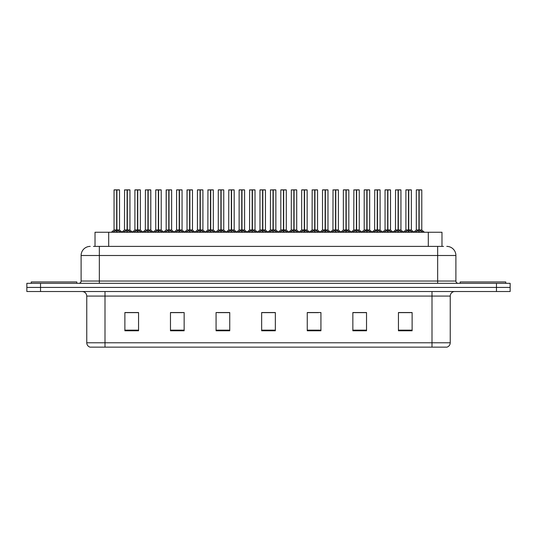 <?xml version="1.0" encoding="UTF-8"?>
<svg xmlns="http://www.w3.org/2000/svg" width="537" height="537" viewBox="0 0 537 537"><rect width="100%" height="100%" fill="white"/><g stroke="black" fill="none" stroke-linecap="round" stroke-linejoin="round"><path stroke-width="0.81" d="M95.022 246.389L95.022 232.252L441.978 232.252L441.978 246.389M450.241 342.774C450.113 344.955 449.019 346.419 446.959 347.15L432.003 347.15L432.003 342.774L450.241 342.774L450.241 296.082A4.558 4.558 0 0 1 454.799 291.524M432.003 347.15L90.041 347.15A4.558 4.558 0 0 1 86.759 342.774L86.759 296.082C86.491 293.316 84.974 291.792 82.201 291.524M40.53 283.321L510.15 283.321L510.15 287.423L26.85 287.423L26.85 291.524L40.53 291.524L40.53 287.423L26.85 287.423L26.85 283.321L40.53 283.321L40.53 287.423L510.15 287.423L510.15 291.524L40.53 291.524M412.121 330.779L412.121 312.541L398.441 312.541L398.441 330.779L412.121 330.779M366.529 330.779L366.529 312.541L352.849 312.541L352.849 330.779L366.529 330.779M320.931 330.779L320.931 312.541L307.258 312.541L307.258 330.779L320.931 330.779M138.559 330.779L138.559 312.541L124.879 312.541L124.879 330.779L138.559 330.779M184.151 330.779L184.151 312.541L170.471 312.541L170.471 330.779L184.151 330.779M229.742 330.779L229.742 312.541L216.069 312.541L216.069 330.779L229.742 330.779M275.34 330.779L275.34 312.541L261.66 312.541L261.66 330.779L275.34 330.779M423.512 347.15L113.488 347.15M363.515 312.635L359.938 312.635M353.098 312.635L366.529 312.635M398.441 312.635L412.047 312.635M405.207 312.635L401.629 312.635M228.024 312.635L224.439 312.635M217.599 312.635L229.742 312.635M170.471 312.635L182.748 312.635M175.908 312.635L172.323 312.541M134.216 312.635L130.632 312.541M307.258 312.635L318.246 312.635M311.406 312.635L307.822 312.635M269.715 312.635L266.13 312.635M275.34 312.635L261.66 312.635M138.559 312.635L124.879 312.635M93.673 246.389L443.535 246.389M93.465 246.389L99.345 246.389L99.345 255.505L81.107 255.505L81.107 281.039A2.282 2.282 0 0 1 78.825 283.321M90.229 246.389A9.116 9.116 0 0 0 81.107 255.505M446.771 246.389A9.116 9.116 0 0 1 455.893 255.505L455.893 281.039C456.014 282.408 456.772 283.174 458.175 283.321M123.342 232.252L127.094 230.011L127.094 231.601L127.094 230.011M127.329 189.944L129.947 189.944L127.329 189.944L127.329 230.011L131.082 232.252M127.094 189.944L124.477 189.944L127.094 189.85L127.094 229.977L124.477 229.977L127.094 229.97M129.86 189.85L128.121 189.85L129.947 189.944L129.947 229.97L127.329 229.977L130.028 230.151L127.631 230.151M127.094 189.85L128.121 189.85M124.571 189.85L124.477 229.977L121.798 232.252M127.329 189.85L127.329 229.97M127.329 230.011L127.249 229.521M128.927 232.252L127.329 231.601M127.094 231.601L125.497 232.252M127.175 189.85L127.175 229.521M112.924 232.252L116.67 230.011L116.67 231.601L116.67 230.011M116.912 189.944L119.523 189.944L116.912 189.944L116.912 230.011L120.657 232.252M116.67 189.944L114.052 189.944L116.677 189.85L116.67 229.977L114.052 229.977L116.67 229.97M119.436 189.85L114.146 189.85M119.523 189.944L119.523 229.97L116.791 229.97L116.912 229.521L116.912 229.97L119.61 230.151L117.207 230.151M114.052 189.944L114.052 229.977L111.381 232.252M116.905 189.85L116.831 229.521M116.791 229.97L116.912 231.601L116.912 230.011M118.502 232.252L116.912 231.601M116.67 231.601L115.072 232.252M116.677 189.85L116.751 229.521M116.751 189.85L115.878 189.85M76.825 283.321L76.825 281.952L31.227 281.952L31.227 283.321M505.773 283.321L505.773 281.952L460.175 281.952L460.175 283.321M144.191 232.252L147.937 230.011L147.937 231.601L147.937 230.011M148.178 189.944L150.796 189.944L148.178 189.944L148.178 230.011L151.924 232.252M147.937 189.944L145.326 189.944L147.944 189.85L147.937 229.977L145.326 229.977L147.937 229.97M150.702 189.85L148.971 189.85L150.796 189.944L150.796 229.97L148.178 229.977L150.877 230.151L148.481 230.151M147.944 189.85L148.971 189.85M145.413 189.85L145.326 229.977L142.647 232.252M148.172 189.85L148.178 229.97M148.178 230.011L148.098 229.521M149.776 232.252L148.178 231.601M147.937 231.601L146.346 232.252M148.017 189.85L148.017 229.521M165.034 232.252L168.786 230.011L168.786 231.601L168.786 230.011M169.021 189.944L171.639 189.944L169.021 189.944L169.021 230.011L172.773 232.252M168.786 189.944L166.168 189.944L168.786 189.85L168.786 229.977L166.168 229.977L168.786 229.97M171.551 189.85L169.813 189.85L171.639 189.944L171.639 229.97L169.021 229.977L171.726 230.151L169.323 230.151M168.786 189.85L169.813 189.85M166.168 189.944L166.168 229.977L166.262 189.85M169.021 189.85L169.021 229.97M169.021 230.011L168.94 229.521M170.618 232.252L169.021 231.601M168.786 231.601L167.188 232.252M168.866 189.85L168.866 229.521M185.883 232.252L189.628 230.011L189.628 231.601L189.628 230.011M189.87 189.944L192.488 189.944L189.87 189.944L189.87 230.011L193.615 232.252M189.628 189.944L187.017 189.944L189.635 189.85L189.628 229.977L187.017 229.977L189.628 229.97M192.394 189.85L190.662 189.85L192.488 189.944L192.488 229.97L189.87 229.977L192.488 229.97L192.488 189.944M189.635 189.85L190.662 189.85M187.017 189.944L187.017 229.977L187.104 189.85M189.863 189.85L189.87 229.97M189.87 230.011L189.789 229.521M191.467 232.252L189.87 231.601M189.628 231.601L188.037 232.252M189.709 189.85L189.709 229.521M206.732 232.252L210.477 230.011L210.477 231.601L210.477 230.011M210.712 189.944L213.33 189.944L210.712 189.944L210.712 230.011L214.464 232.252M210.477 189.944L207.859 189.944L210.477 189.85L210.477 229.977L207.859 229.977L210.477 229.97M213.243 189.85L211.504 189.85L213.33 189.944L213.33 229.97L210.712 229.977L213.417 230.151L211.014 230.151M210.477 189.85L211.504 189.85M207.953 189.85L207.859 229.977L205.181 232.252M210.712 189.85L210.712 229.97M210.712 230.011L210.638 229.521M212.31 232.252L210.712 231.601M210.477 231.601L208.88 232.252M210.558 189.85L210.558 229.521M133.767 232.252L137.519 230.011L137.519 231.601L137.519 230.011M137.754 189.944L140.372 189.944L137.754 189.944L137.754 230.011L141.5 232.252M137.519 189.944L134.901 189.944L137.519 189.85L137.519 229.977L134.901 229.977L137.519 229.97M140.278 189.85L134.988 189.85M140.372 189.944L140.372 229.97L137.633 229.97L137.754 229.521L137.754 229.97L140.452 230.151L138.056 230.151M134.901 189.944L134.901 229.977L132.424 232.091L130.028 230.151L132.626 232.252M137.747 189.85L137.673 229.521M137.633 229.97L137.754 231.601L137.754 230.011M139.351 232.252L137.754 231.601M137.519 231.601L135.921 232.252M137.519 189.85L137.593 229.521M137.593 189.85L136.72 189.85M154.616 232.252L158.361 230.011L158.361 231.601L158.361 230.011M158.603 189.944L161.214 189.944L158.603 189.944L158.603 230.011L162.349 232.252M158.361 189.944L155.743 189.944L158.368 189.85L158.361 229.977L155.743 229.977L158.361 229.97M161.127 189.85L155.837 189.85M161.214 189.944L161.214 229.97L158.482 229.97L158.603 229.521L158.603 229.97L161.301 230.151L158.898 230.151M155.743 189.944L155.743 229.977L153.267 232.091L150.877 230.151L153.468 232.252M158.596 189.85L158.522 229.521M158.482 229.97L158.603 231.601L158.603 230.011M160.194 232.252L158.603 231.601M158.361 231.601L156.764 232.252M158.368 189.85L158.442 229.521M158.442 189.85L157.569 189.85M175.458 232.252L179.21 230.011L179.21 231.601L179.21 230.011M179.445 189.944L182.063 189.944L179.445 189.944L179.445 230.011L183.191 232.252M179.21 189.944L176.592 189.944L179.21 189.85L179.21 229.977L176.592 229.977L179.21 229.97M181.969 189.85L176.68 189.85M182.063 189.944L182.063 229.97L179.324 229.97L179.445 229.521L179.445 229.97L182.144 230.151L179.747 230.151M176.592 189.944L176.592 229.977L174.116 232.091L171.726 230.151L174.317 232.252M179.445 189.85L179.365 229.521M179.324 229.97L179.445 231.601L179.445 230.011M181.043 232.252L179.445 231.601M179.21 231.601L177.613 232.252M179.21 189.85L179.284 229.521M179.284 189.85L178.412 189.85M196.307 232.252L200.053 230.011L200.053 231.601L200.053 230.011M200.294 189.944L202.905 189.944L200.294 189.944L200.294 230.011L204.04 232.252M200.053 189.944L197.435 189.944L200.059 189.85L200.053 229.977L197.435 229.977L200.053 229.97M202.818 189.85L197.529 189.85M202.905 189.944L202.905 229.97L200.173 229.97L200.294 229.521L200.294 229.97L202.993 230.151L200.59 230.151M197.435 189.944L197.435 229.977L194.958 232.091L192.568 230.151L190.172 230.151M200.288 189.85L200.214 229.521M200.173 229.97L200.294 231.601L200.294 230.011M201.885 232.252L200.294 231.601M200.053 231.601L198.455 232.252M200.059 189.85L200.133 229.521M200.133 189.85L199.261 189.85M227.574 232.252L231.319 230.011L231.319 231.601L231.319 230.011M231.561 189.944L234.179 189.944L231.561 189.944L231.561 230.011L235.307 232.252M231.319 189.944L228.708 189.944L231.326 189.85L231.319 229.977L228.708 229.977L231.319 229.97M234.085 189.85L232.353 189.85L234.179 189.944L234.179 229.97L231.561 229.977L234.179 229.97L234.179 189.944M231.326 189.85L232.353 189.85M228.796 189.85L228.708 229.977L226.03 232.252M231.554 189.85L231.561 229.97M231.561 230.011L231.481 229.521M233.159 232.252L231.561 231.601M231.319 231.601L229.729 232.252M231.4 189.85L231.4 229.521M248.423 232.252L252.168 230.011L252.168 231.601L252.168 230.011M252.403 189.944L255.021 189.944L252.403 189.944L252.403 230.011L256.156 232.252M252.168 189.944L249.551 189.944L252.168 189.85L252.168 229.977L249.551 229.977L252.168 229.97M254.934 189.85L253.196 189.85L255.021 189.944L255.021 229.97L252.403 229.977L255.109 230.151L252.705 230.151M252.168 189.85L253.196 189.85M249.645 189.85L249.551 229.977L246.872 232.252M252.403 189.85L252.403 229.97M252.403 230.011L252.33 229.521M254.001 232.252L252.403 231.601M252.168 231.601L250.571 232.252M252.249 189.85L252.249 229.521M269.265 232.252L273.011 230.011L273.011 231.601L273.011 230.011M273.252 189.944L275.87 189.944L273.252 189.944L273.252 230.011L276.998 232.252M273.011 189.944L270.4 189.944L273.018 189.85L273.011 229.977L270.4 229.977L273.011 229.97M275.776 189.85L274.045 189.85L275.87 189.944L275.87 229.97L273.252 229.97L273.172 229.521L273.246 189.85M273.018 189.85L274.045 189.85M270.487 189.85L270.4 229.977L267.721 232.252M273.252 230.011L273.172 229.521M274.85 232.252L273.252 231.601M273.011 231.601L271.42 232.252M273.091 189.85L273.091 229.521M290.114 232.252L293.86 230.011L293.86 231.601L293.86 230.011M294.095 189.944L296.713 189.944L294.095 189.944L294.095 230.011L297.847 232.252M293.86 189.944L291.242 189.944L293.86 189.85L293.86 229.977L291.242 229.977L293.86 229.97M296.625 189.85L294.887 189.85L296.713 189.944L296.713 229.97L294.095 229.977L296.8 230.151L294.397 230.151M293.86 189.85L294.887 189.85M291.336 189.85L291.242 229.977L288.564 232.252M294.095 189.85L294.095 229.97M294.095 230.011L294.021 229.521M295.692 232.252L294.095 231.601M293.86 231.601L292.262 232.252M293.94 189.85L293.94 229.521M217.149 232.252L220.902 230.011L220.902 231.601L220.902 230.011M221.137 189.944L223.754 189.944L221.137 189.944L221.137 230.011L224.882 232.252M220.902 189.944L218.284 189.944L220.902 189.85L220.902 229.977L218.284 229.977L220.902 229.97M223.66 189.85L218.371 189.85M223.754 189.944L223.754 229.97L221.016 229.97L221.137 229.521L221.137 229.97L223.835 230.151L221.439 230.151M218.284 189.944L218.284 229.977L215.807 232.091L213.417 230.151L216.008 232.252M221.137 189.85L221.056 229.521M221.016 229.97L221.137 231.601L221.137 230.011M222.734 232.252L221.137 231.601M220.902 231.601L219.304 232.252M220.902 189.85L220.976 229.521M220.976 189.85L220.103 189.85M237.998 232.252L241.744 230.011L241.744 231.601L241.744 230.011M241.986 189.944L244.597 189.944L241.986 189.944L241.986 230.011L245.731 232.252M241.744 189.944L239.126 189.944L241.751 189.85L241.744 229.977L239.126 229.977L241.744 229.97M244.51 189.85L239.22 189.85M244.597 189.944L244.597 229.97L241.865 229.97L241.986 229.521L241.986 229.97L244.684 230.151L242.281 230.151M239.126 189.944L239.126 229.977L236.649 232.091L234.26 230.151L231.863 230.151M241.979 189.85L241.905 229.521M241.865 229.97L241.986 231.601L241.986 230.011M243.576 232.252L241.986 231.601M241.744 231.601L240.146 232.252M241.751 189.85L241.825 229.521M241.825 189.85L240.952 189.85M258.841 232.252L262.593 230.011L262.593 231.601L262.593 230.011M262.828 189.944L265.446 189.944L262.828 189.944L262.828 230.011L266.574 232.252M262.593 189.944L259.975 189.944L262.593 189.85L262.593 229.977L259.975 229.977L262.593 229.97M265.352 189.85L260.062 189.85M265.446 189.944L265.446 229.97L262.707 229.97L262.828 229.521L262.828 229.97L265.526 230.151L263.13 230.151M259.975 189.944L259.975 229.977L257.498 232.091L255.109 230.151L257.7 232.252M262.828 189.85L262.747 229.521M262.707 229.97L262.828 231.601L262.828 230.011M264.426 232.252L262.828 231.601M262.593 231.601L260.995 232.252M262.593 189.85L262.667 229.521M262.667 189.85L261.801 189.85M279.69 232.252L283.435 230.011L283.435 231.601L283.435 230.011M283.677 189.944L286.288 189.944L283.677 189.944L283.677 230.011L287.423 232.252M283.435 189.944L280.817 189.944L283.442 189.85L283.435 229.977L280.824 229.977L283.435 229.97M286.201 189.85L280.911 189.85M286.288 189.944L286.288 229.97L283.556 229.97L283.677 229.521L283.677 229.97L286.375 230.151L283.972 230.151M280.817 189.944L280.824 229.977L278.341 232.091L275.951 230.151L273.555 230.151M283.67 189.85L283.596 229.521M283.556 229.97L283.677 231.601L283.677 230.011M285.268 232.252L283.677 231.601M283.435 231.601L281.838 232.252M283.442 189.85L283.516 229.521M283.516 189.85L282.643 189.85M310.957 232.252L314.702 230.011L314.702 231.601L314.702 230.011M314.944 189.944L317.562 189.944L314.944 189.944L314.944 230.011L318.689 232.252M314.702 189.944L312.091 189.944L314.709 189.85L314.702 229.977L312.091 229.977L314.702 229.97M317.468 189.85L315.736 189.85L317.562 189.944L317.562 229.97L314.944 229.977L317.642 230.151L315.246 230.151M314.709 189.85L315.736 189.85M312.178 189.85L312.091 229.977L309.413 232.252M314.937 189.85L314.944 229.97M314.944 230.011L314.863 229.521M316.541 232.252L314.944 231.601M314.702 231.601L313.111 232.252M314.783 189.85L314.783 229.521M331.806 232.252L335.551 230.011L335.551 231.601L335.551 230.011M335.786 189.944L338.404 189.944L335.786 189.944L335.786 230.011L339.538 232.252M335.551 189.944L332.933 189.944L335.551 189.85L335.551 229.977L332.933 229.977L335.551 229.97M338.317 189.85L336.578 189.85L338.404 189.944L338.404 229.97L335.786 229.977L338.491 230.151L336.088 230.151M335.551 189.85L336.578 189.85M333.027 189.85L332.933 229.977L330.255 232.252M335.786 189.85L335.786 229.97M335.786 230.011L335.712 229.521M337.384 232.252L335.786 231.601M335.551 231.601L333.954 232.252M335.632 189.85L335.632 229.521M352.648 232.252L356.393 230.011L356.393 231.601L356.393 230.011M356.635 189.944L359.253 189.944L356.635 189.944L356.635 230.011L360.381 232.252M356.393 189.944L353.782 189.944L356.4 189.85L356.393 229.977L353.782 229.977L356.393 229.97M359.159 189.85L357.427 189.85L359.253 189.944L359.253 229.97L356.635 229.977L359.334 230.151L356.937 230.151M356.4 189.85L357.427 189.85M353.87 189.85L353.782 229.977L351.104 232.252M356.628 189.85L356.635 229.97M356.635 230.011L356.555 229.521M358.233 232.252L356.635 231.601M356.393 231.601L354.803 232.252M356.474 189.85L356.474 229.521M373.497 232.252L377.243 230.011L377.243 231.601L377.243 230.011M377.477 189.944L380.095 189.944L377.477 189.944L377.477 230.011L381.23 232.252M377.243 189.944L374.625 189.944L377.243 189.85L377.243 229.977L374.625 229.977L377.243 229.97M380.008 189.85L378.276 189.85L380.095 189.944L380.095 229.97L377.477 229.977L380.183 230.151L377.779 230.151M377.243 189.85L378.276 189.85M374.719 189.85L374.625 229.977L371.946 232.252M377.477 189.85L377.477 229.97M377.477 230.011L377.404 229.521M379.075 232.252L377.477 231.601M377.243 231.601L375.645 232.252M377.323 189.85L377.323 229.521M394.339 232.252L398.085 230.011L398.085 231.601L398.085 230.011M398.326 189.944L400.944 189.944L398.326 189.944L398.326 230.011L402.072 232.252M398.085 189.944L395.474 189.944L398.092 189.85L398.085 229.977L395.474 229.977L398.085 229.97M400.85 189.85L399.119 189.85L400.944 189.944L400.944 229.97L398.326 229.977L401.025 230.151L398.629 230.151M398.092 189.85L399.119 189.85M395.561 189.85L395.474 229.977L392.795 232.252M398.32 189.85L398.326 229.97M398.326 230.011L398.246 229.521M399.924 232.252L398.326 231.601M398.085 231.601L396.494 232.252M398.165 189.85L398.165 229.521M415.188 232.252L418.934 230.011L418.934 231.601L418.934 230.011M419.169 189.944L421.787 189.944L419.169 189.944L419.169 230.011L422.921 232.252M418.934 189.944L416.316 189.944L418.934 189.85L418.934 229.977L416.316 229.977L418.934 229.97M421.699 189.85L416.41 189.85M421.787 189.944L421.787 229.97L419.169 229.977L421.874 230.151L419.471 230.151M416.316 189.944L416.316 229.977L413.638 232.252M419.169 189.85L419.169 229.97M419.169 230.011L419.095 229.521M420.766 232.252L419.169 231.601M418.934 231.601L417.336 232.252M418.934 189.85L419.014 229.521M419.014 189.85L418.142 189.85M300.532 232.252L304.284 230.011L304.284 231.601L304.284 230.011M304.519 189.944L307.137 189.944L304.519 189.944L304.519 230.011L308.265 232.252M304.284 189.944L301.666 189.944L304.284 189.85L304.284 229.977L301.666 229.977L304.284 229.97M307.043 189.85L301.754 189.85M307.137 189.944L307.137 229.97L304.398 229.97L304.519 229.521L304.519 229.97L307.218 230.151L304.821 230.151M301.666 189.944L301.666 229.977L299.19 232.091L296.8 230.151L299.391 232.252M304.519 189.85L304.439 229.521M304.398 229.97L304.519 231.601L304.519 230.011M306.117 232.252L304.519 231.601M304.284 231.601L302.687 232.252M304.284 189.85L304.358 229.521M304.358 189.85L303.492 189.85M321.381 232.252L325.127 230.011L325.127 231.601L325.127 230.011M325.368 189.944L327.979 189.944L325.368 189.944L325.368 230.011L329.114 232.252M325.127 189.944L322.509 189.944L325.133 189.85L325.127 229.977L322.515 229.977L325.127 229.97M327.892 189.85L322.603 189.85M327.979 189.944L327.979 229.97L325.247 229.97L325.368 229.521L325.368 229.97L328.067 230.151L325.664 230.151M322.509 189.944L322.515 229.977L320.039 232.091L317.642 230.151L320.233 232.252M325.362 189.85L325.288 229.521M325.247 229.97L325.368 231.601L325.368 230.011M326.959 232.252L325.368 231.601M325.127 231.601L323.529 232.252M325.133 189.85L325.207 229.521M325.207 189.85L324.335 189.85M342.223 232.252L345.976 230.011L345.976 231.601L345.976 230.011M346.211 189.944L348.828 189.944L346.211 189.944L346.211 230.011L349.956 232.252M345.976 189.944L343.358 189.944L345.976 189.85L345.976 229.977L343.358 229.977L345.976 229.97M348.735 189.85L343.445 189.85M348.828 189.944L348.828 229.97L346.09 229.97L346.211 229.521L346.211 229.97L348.909 230.151L346.513 230.151M343.358 189.944L343.358 229.977L340.881 232.091L338.491 230.151L341.082 232.252M346.211 189.85L346.13 229.521M346.09 229.97L346.211 231.601L346.211 230.011M347.808 232.252L346.211 231.601M345.976 231.601L344.378 232.252M345.976 189.85L346.05 229.521M346.05 189.85L345.184 189.85M363.072 232.252L366.818 230.011L366.818 231.601L366.818 230.011M367.06 189.944L369.671 189.944L367.06 189.944L367.06 230.011L370.805 232.252M366.818 189.944L364.2 189.944L366.825 189.85L366.818 229.977L364.207 229.97L361.73 232.091L359.334 230.151L361.925 232.252M369.584 189.85L364.294 189.85M369.671 189.944L369.671 229.97L366.939 229.97L367.06 229.521L367.06 229.97L369.758 230.151L367.355 230.151M364.2 189.944L364.2 229.97L366.818 229.97M367.053 189.85L366.979 229.521M366.939 229.97L367.06 231.601L367.06 230.011M368.651 232.252L367.06 231.601M366.818 231.601L365.22 232.252M366.825 189.85L366.899 229.521M366.899 189.85L366.026 189.85M383.915 232.252L387.667 230.011L387.667 231.601L387.667 230.011M387.902 189.944L390.52 189.944L387.902 189.944L387.902 230.011L391.648 232.252M387.667 189.944L385.049 189.944L387.667 189.85L387.667 229.977L385.049 229.977L387.667 229.97M390.426 189.85L385.136 189.85M390.52 189.944L390.52 229.97L387.781 229.97L387.902 229.521L387.902 229.97L390.6 230.151L388.204 230.151M385.049 189.944L385.049 229.977L382.572 232.091L380.183 230.151L382.774 232.252M387.902 189.85L387.821 229.521M387.781 229.97L387.902 231.601L387.902 230.011M389.5 232.252L387.902 231.601M387.667 231.601L386.069 232.252M387.667 189.85L387.741 229.521M387.741 189.85L386.875 189.85M404.764 232.252L408.509 230.011L408.509 231.601L408.509 230.011M408.751 189.944L411.362 189.944L408.751 189.944L408.751 230.011L412.497 232.252M408.509 189.944L405.891 189.944L408.516 189.85L408.509 229.977L405.898 229.977L408.509 229.97M411.275 189.85L405.985 189.85M411.362 189.944L411.362 229.97L408.63 229.97L408.751 229.521L408.751 229.97L411.449 230.151L409.046 230.151M405.891 189.944L405.898 229.977L403.421 232.091L401.025 230.151L403.616 232.252M408.744 189.85L408.67 229.521M408.63 229.97L408.751 231.601L408.751 230.011M410.342 232.252L408.751 231.601M408.509 231.601L406.912 232.252M408.516 189.85L408.59 229.521M408.59 189.85L407.717 189.85M108.702 246.389L108.702 232.252M428.298 246.389L428.298 232.252M432.003 291.524L432.003 296.082L86.759 296.082M450.241 296.082L432.003 296.082L432.003 342.774L104.997 342.774L104.997 347.15M86.759 342.774L104.997 342.774L104.997 291.524M496.47 291.524L496.47 283.321M275.34 330.148L261.66 330.148M229.742 330.148L216.069 330.148M184.151 330.148L170.471 330.148M138.559 330.148L124.879 330.148M320.931 330.148L307.258 330.148M366.529 330.148L352.849 330.148M412.121 330.148L398.441 330.148M99.345 283.321L99.345 281.039L455.893 281.039M81.107 281.039L99.345 281.039L99.345 255.505L437.655 255.505L437.655 283.321M455.893 255.505L437.655 255.505L437.655 246.389M126.792 230.151L124.477 229.977M130.316 231.521L130.316 232.252M124.107 231.521L124.107 232.252M116.368 230.151L113.972 230.151M119.899 231.521L119.899 232.252M113.683 231.521L113.683 232.252M147.641 230.151L145.326 229.977M151.166 231.521L151.166 232.252M144.95 231.521L144.95 232.252M168.484 230.151L166.168 229.977L163.49 232.252M172.008 231.521L172.008 232.252M165.799 231.521L165.799 232.252M189.333 230.151L187.017 229.977L184.339 232.252M192.857 231.521L192.857 232.252M186.641 231.521L186.641 232.252M210.175 230.151L207.779 230.151L205.382 232.091L202.993 230.151M213.706 231.521L213.706 232.252M207.49 231.521L207.49 232.252M137.217 230.151L134.814 230.151M140.741 231.521L140.741 232.252M134.525 231.521L134.525 232.252M158.059 230.151L155.663 230.151M161.59 231.521L161.59 232.252M155.374 231.521L155.374 232.252M178.908 230.151L176.505 230.151M182.432 231.521L182.432 232.252M176.217 231.521L176.217 232.252M199.751 230.151L197.354 230.151M203.281 231.521L203.281 232.252M197.066 231.521L197.066 232.252M231.024 230.151L228.621 230.151L226.231 232.091L223.835 230.151M234.548 231.521L234.548 232.252M228.332 231.521L228.332 232.252M251.866 230.151L249.47 230.151L247.074 232.091L244.684 230.151M255.397 231.521L255.397 232.252M249.181 231.521L249.181 232.252M272.715 230.151L270.312 230.151L267.923 232.091L265.526 230.151M278.542 232.252L275.864 229.977L273.252 229.977M276.24 231.521L276.24 232.252M270.024 231.521L270.024 232.252M293.558 230.151L291.161 230.151L288.765 232.091L286.375 230.151M297.089 231.521L297.089 232.252M290.873 231.521L290.873 232.252M220.6 230.151L218.197 230.151M224.124 231.521L224.124 232.252M217.908 231.521L217.908 232.252M241.442 230.151L239.046 230.151M244.973 231.521L244.973 232.252M238.757 231.521L238.757 232.252M262.291 230.151L259.888 230.151M265.815 231.521L265.815 232.252M259.599 231.521L259.599 232.252M283.133 230.151L280.737 230.151M286.664 231.521L286.664 232.252M280.448 231.521L280.448 232.252M314.407 230.151L312.004 230.151L309.614 232.091L307.218 230.151M317.931 231.521L317.931 232.252M311.715 231.521L311.715 232.252M335.249 230.151L332.853 230.151L330.456 232.091L328.067 230.151M338.78 231.521L338.78 232.252M332.564 231.521L332.564 232.252M356.098 230.151L353.695 230.151L351.305 232.091L348.909 230.151M359.622 231.521L359.622 232.252M353.406 231.521L353.406 232.252M376.94 230.151L374.544 230.151L372.148 232.091L369.758 230.151M380.471 231.521L380.471 232.252M374.255 231.521L374.255 232.252M397.789 230.151L395.386 230.151L392.997 232.091L390.6 230.151M401.314 231.521L401.314 232.252M395.098 231.521L395.098 232.252M418.632 230.151L416.235 230.151M422.163 231.521L422.163 232.252M415.947 231.521L415.947 232.252M303.982 230.151L301.579 230.151M307.506 231.521L307.506 232.252M301.291 231.521L301.291 232.252M324.825 230.151L322.428 230.151M328.355 231.521L328.355 232.252M322.14 231.521L322.14 232.252M345.674 230.151L343.271 230.151M349.198 231.521L349.198 232.252M342.982 231.521L342.982 232.252M366.516 230.151L364.12 230.151M370.047 231.521L370.047 232.252M363.831 231.521L363.831 232.252M387.365 230.151L384.962 230.151M390.889 231.521L390.889 232.252M384.673 231.521L384.673 232.252M408.207 230.151L405.811 230.151M411.738 231.521L411.738 232.252M405.522 231.521L405.522 232.252M119.61 230.151L122 232.091L124.396 230.151M192.568 230.151L195.159 232.252M145.238 230.151L142.849 232.091L140.452 230.151M166.087 230.151L163.691 232.091L161.301 230.151M186.93 230.151L184.54 232.091L182.144 230.151M236.851 232.252L234.172 229.977M421.874 230.151L424.465 232.252M411.449 230.151L413.839 232.091"/></g></svg>
